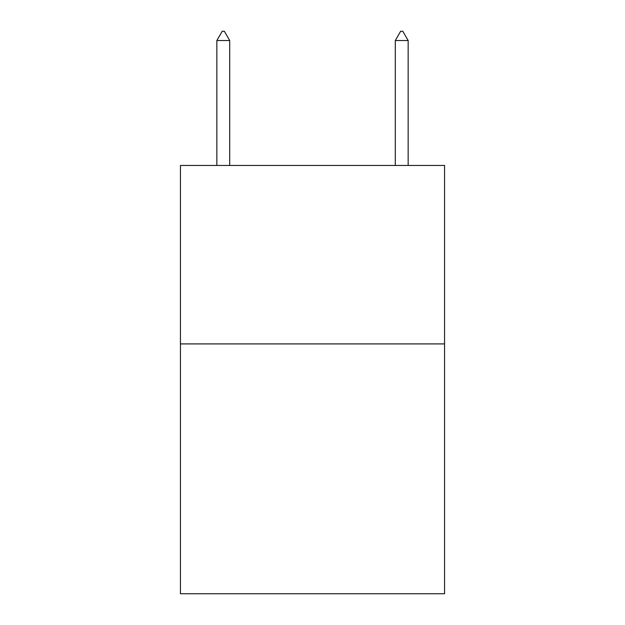 <?xml version="1.0" encoding="UTF-8"?>
<svg xmlns="http://www.w3.org/2000/svg" width="625" height="625" viewBox="0 0 625 625"><rect width="100%" height="100%" fill="white"/><g stroke="black" fill="none" stroke-linecap="round" stroke-linejoin="round"><path stroke-width="0.94" d="M444.562 343.906L444.562 593.75L180.438 593.75L180.438 165.453L444.562 165.453L444.562 343.906L180.438 343.906M229.695 40.531L224.344 31.25L222.203 31.25L216.844 40.531L229.695 40.531L229.695 165.453M216.844 40.531L216.844 165.453M400.656 31.25L402.797 31.25L408.156 40.531L395.305 40.531L400.656 31.25M408.156 165.453L408.156 40.531M395.305 165.453L395.305 40.531"/></g></svg>
